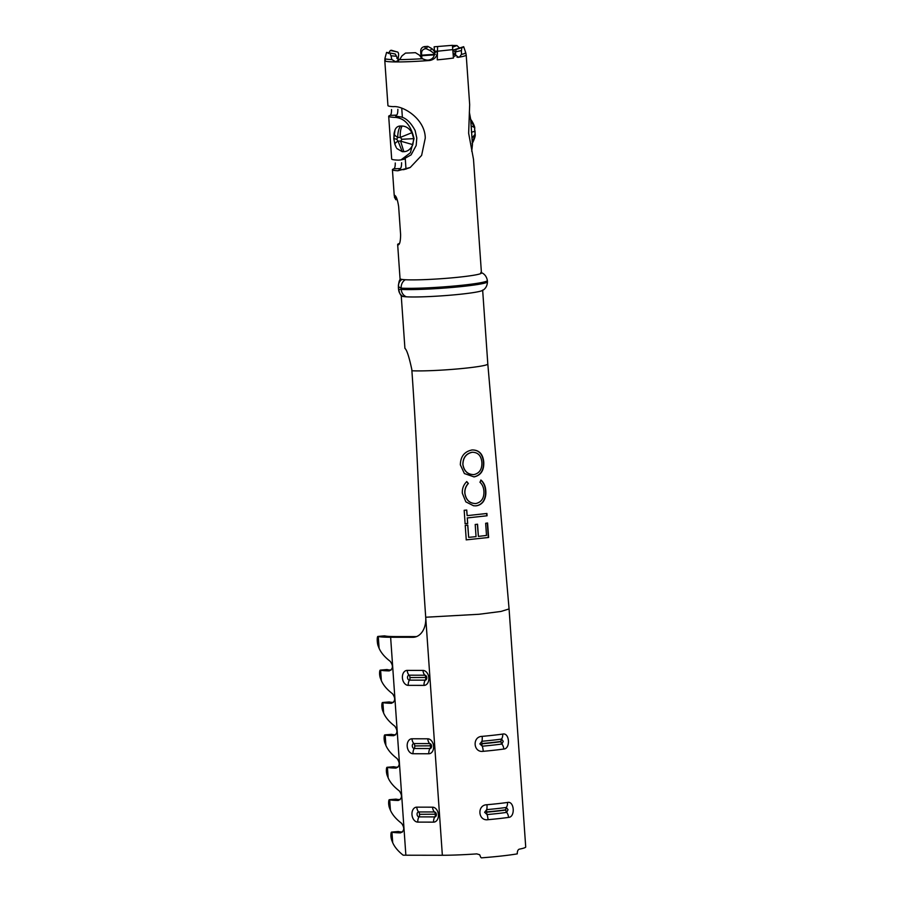 <?xml version="1.0" encoding="UTF-8"?>
<svg xmlns="http://www.w3.org/2000/svg" width="903" height="903" viewBox="0 0 903 903"><rect width="100%" height="100%" fill="white"/><g stroke="black" fill="none" stroke-linecap="round" stroke-linejoin="round"><path stroke-width="1.35" d="M400.368 279.004A8.59 8.082 -168.9 0 0 398.991 282.108L400.368 279.004A40.804 2.901 -4 0 0 401.44 279.32A40.804 2.901 -4 0 0 401.982 279.411A40.804 2.901 -4 0 0 405.278 279.727A40.804 2.901 -4 0 0 405.526 279.738A40.804 2.901 -4 0 0 451.398 277.898A40.804 2.901 -4 0 0 481.446 272.977L473.499 159.312L468.646 133.26L469.673 104.601L466.208 55.027A40.804 2.901 -4 0 1 459.48 57.115L457.087 57.171M401.564 296.094A8.59 8.398 151.1 0 1 400.356 294.434L401.564 296.094A40.804 2.901 -4 0 0 402.625 296.41A40.804 2.901 -4 0 0 403.178 296.5A40.804 2.901 -4 0 0 406.474 296.816A40.804 2.901 -4 0 0 406.722 296.827A40.804 2.901 -4 0 0 449.073 295.292A40.804 2.901 -4 0 0 482.044 290.631A40.804 2.901 -4 0 0 482.642 290.077M395.254 53.999L389.611 52.938L395.254 53.999L396.496 56.257L391.022 55.772L389.611 52.938A38.863 2.765 -4 0 1 387.669 52.69A38.863 2.765 -4 0 1 386.574 52.408L389.159 52.893M398.539 60.67L396.496 56.257M391.022 55.772L391.823 59.553L395.909 61.889M421.238 57.905L424.613 59.812L427.616 60.151A33.93 2.416 -4 0 0 429.038 60.038M385.288 60.23A40.804 2.901 -4 0 0 384.802 60.727L387.94 105.595A40.804 2.901 -4 0 0 393.369 106.656L393.426 106.656C402.648 105.459 425.065 118.564 425.268 138.08L421.622 155.406L410.233 167.473L397.851 170.757L399.837 169.606L403.799 169.64L409.477 167.811M399.047 116.611A33.93 2.416 176 0 1 395.548 115.798A33.93 2.416 176 0 1 396.53 115.144L390.141 115.392A40.804 2.901 -4 0 0 388.696 116.284L391.676 159.018A40.804 2.901 -4 0 0 397.151 160.079A40.804 2.901 -4 0 0 398.55 160.136L400.988 159.899L410.391 152.765L414.037 138.622C410.944 125.393 404.781 118.316 395.57 117.401L400.108 116.758C405.65 117.604 410.651 122.187 415.12 130.517L416.791 138.001L416.17 145.53L411.102 154.864L403.088 159.346M421.87 58.424L421.566 53.029L420.696 50.895L420.787 53.051A9.019 0.971 -94.4 0 0 420.911 55.309L421.08 57.758M399.837 169.606A33.93 2.416 176 0 1 399.284 169.222A33.93 2.416 176 0 1 400.266 168.556L393.877 168.816A40.804 2.901 -4 0 0 392.421 169.696A40.804 2.901 -4 0 0 397.851 170.757M401.587 162.732C401.598 166.017 401.158 167.958 400.266 168.556M397.851 109.319C397.862 112.604 397.422 114.546 396.53 115.144M388.29 53.514L390.367 50.478L396.349 51.742L391.394 50.263L396.97 51.889C398.2 51.945 398.742 53.175 398.573 55.58L398.268 57.803A2.145 1.716 -99.5 0 0 398.246 58.345L398.404 60.569M401.745 108.27L402.377 117.413M405.278 158.86L406 169.143M401.237 295.744L404.916 348.332C406.847 349.924 409.138 356.967 411.802 369.474L411.892 370.761C419.342 477.292 418.258 510.692 425.708 617.234A20.182 14.2 82 0 1 414.274 637.191A20.182 14.2 82 0 1 412.852 637.292L390.627 637.258L405.865 855.209L442.357 855.265A48.988 3.488 -4 0 0 476.795 853.888L479.685 854.746L480.78 857.399M393.877 168.816C394.837 168.206 395.3 166.265 395.266 162.98M396.282 147.55L394.893 144.345L396.282 147.55M394.893 144.345L393.832 138.791L395.04 129.863C396.124 127.323 397.93 126.048 400.458 126.036A40.804 2.901 -4 0 0 402.049 126.036C405.944 126.138 409.251 128.35 411.96 132.673L413.732 138.633L412.818 144.638C410.741 149.176 407.75 151.523 403.844 151.681A40.804 2.901 -4 0 1 402.253 151.681L396.868 148.543M400.458 126.036C398.629 128.915 397.726 132.707 397.749 137.425L396.722 139.254L398.065 141.139L400.593 141.139L401.982 139.265L400.266 137.425L397.749 137.425C394.859 135.743 393.685 134.175 394.25 132.685L395.04 129.863M388.696 116.284A40.804 2.901 -4 0 0 394.171 117.345A40.804 2.901 -4 0 0 395.57 117.401M390.141 115.392C391.101 114.794 391.563 112.852 391.53 109.568M397.173 199.54L395.717 199.665L397.185 199.563M395.909 199.619L394.509 197.441L394.397 195.172A40.804 2.901 -4 0 0 394.735 195.33C396.315 196.256 397.613 199.992 398.641 206.539L400.616 234.746C400.514 241.27 399.702 244.668 398.2 244.905A40.804 2.901 176 0 1 397.659 244.487A40.804 2.901 176 0 1 399.487 243.483M457.708 57.307L458.453 57.295A40.804 2.901 -4 0 0 459.48 57.115A9.019 7.484 -100.1 0 0 459.469 57.047L461.467 54.394L461.41 50.557L455.609 51.877L456.094 49.484L460.823 47.938M458.453 57.295L452.967 52.735M437.255 59.846A40.804 2.901 -4 0 0 453.453 58.052L452.414 45.331L434.151 46.798L434.591 52.792L437.424 51.234L437.255 59.846L437.583 46.979M434.456 51.065L437.424 51.234C437.334 56.358 434.806 59.44 429.839 60.467L428.27 60.151C432.379 59.44 434.49 56.991 434.591 52.792M385.333 60.208L384.949 58.379L384.802 60.727A40.804 2.901 -4 0 0 390.288 61.788A40.804 2.901 -4 0 0 395.356 61.935L399.634 59.632L401.97 55.873L405.515 53.085A38.863 2.765 -4 0 0 415.436 52.679L419.41 55.162L422.085 58.718L428.045 60.603A40.804 2.901 -4 0 0 429.839 60.467M472.269 142.143L470.847 121.691M469.346 112.141L470.711 119.467L472.461 144.446L471.738 151.252M503.242 741.318L501.549 739.083A46.798 3.33 176 0 1 492.44 740.212A46.798 3.33 176 0 1 481.942 741.261L479.854 743.914L482.281 746.194A46.798 3.33 -4 0 0 492.79 745.144A46.798 3.33 -4 0 0 501.899 744.027L503.242 741.318M508.028 809.698L506.335 807.451A46.798 3.33 176 0 1 497.226 808.58A46.798 3.33 176 0 1 486.717 809.63L484.64 812.294L487.067 814.574A46.798 3.33 -4 0 0 497.576 813.524A46.798 3.33 -4 0 0 506.673 812.395L508.028 809.698M378.007 636.423L384.971 635.926L378.007 636.423A5.158 1.05 -94.9 0 0 377.928 636.423A5.158 1.05 -94.9 0 0 377.285 641.265A5.158 1.05 -94.9 0 0 378.131 645.848L379.102 648.286C381.077 652.835 384.802 657.192 390.277 661.368C393.437 665.872 393.065 669.055 389.17 670.906A45.522 3.24 176 0 1 380.626 670.195L380.355 670.116A5.158 1.05 -94.9 0 0 380.276 670.116A5.158 1.05 -94.9 0 0 379.599 674.315A5.158 1.05 -94.9 0 0 380.4 678.243L381.359 680.681C383.346 685.219 387.071 689.587 392.534 693.764C395.695 698.267 395.333 701.45 391.439 703.302A45.522 3.24 176 0 1 382.895 702.59L382.624 702.511A5.158 1.05 -94.9 0 0 382.545 702.511A5.158 1.05 -94.9 0 0 381.867 706.71A5.158 1.05 -94.9 0 0 382.658 710.638L383.628 713.077C385.615 717.614 389.34 721.982 394.803 726.159C397.963 730.662 397.591 733.834 393.697 735.697A45.522 3.24 176 0 1 385.163 734.974L384.892 734.907A5.158 1.05 -94.9 0 0 384.813 734.895A5.158 1.05 -94.9 0 0 384.136 739.105A5.158 1.05 -94.9 0 0 384.926 743.034L385.897 745.46C387.872 750.009 391.597 754.366 397.072 758.543C400.232 763.058 399.86 766.229 395.965 768.092A45.522 3.24 176 0 1 387.421 767.369L387.15 767.302A5.158 1.05 -94.9 0 0 387.082 767.29A5.158 1.05 -94.9 0 0 386.394 771.489A5.158 1.05 -94.9 0 0 387.195 775.429L388.155 777.855C390.141 782.404 393.866 786.761 399.329 790.938C402.49 795.441 402.128 798.624 398.234 800.476A45.522 3.24 176 0 1 389.69 799.765L389.419 799.697A5.158 1.05 -94.9 0 0 389.34 799.686A5.158 1.05 -94.9 0 0 388.662 803.884A5.158 1.05 -94.9 0 0 389.453 807.813L390.423 810.251C392.41 814.799 396.135 819.156 401.598 823.333C404.758 827.837 404.386 831.02 400.492 832.871A45.522 3.24 176 0 1 391.958 832.16L391.688 832.081A5.158 1.05 -94.9 0 0 391.609 832.081A5.158 1.05 -94.9 0 0 390.931 836.28A5.158 1.05 -94.9 0 0 391.721 840.208L392.692 842.646C394.577 846.991 398.076 851.168 403.167 855.186A45.522 3.24 -4 0 0 405.865 855.209M481.378 857.85A48.988 3.488 176 0 0 517.261 853.866C517.261 851.247 517.927 849.678 519.259 849.17A48.988 3.488 -4 0 0 525.715 846.969L509.078 608.938L500.951 611.455L479.064 614.266L425.708 617.234L442.357 855.265M395.604 734.873A38.648 2.754 176 0 1 391.857 734.41L391.586 734.342A5.158 1.05 -94.9 0 0 391.518 734.331A5.158 1.05 -94.9 0 0 391.439 734.353M397.873 767.268A38.648 2.754 176 0 1 394.126 766.805L393.855 766.726A5.158 1.05 -94.9 0 0 393.776 766.726A5.158 1.05 -94.9 0 0 393.708 766.749M400.131 799.663A38.648 2.754 176 0 1 396.394 799.2L396.124 799.121A5.158 1.05 -94.9 0 0 396.045 799.121A5.158 1.05 -94.9 0 0 395.965 799.132M391.078 670.094A38.648 2.754 176 0 1 387.331 669.62L387.06 669.552A5.158 1.05 -94.9 0 0 386.981 669.541A5.158 1.05 -94.9 0 0 386.913 669.563M402.399 832.058A38.648 2.754 176 0 1 398.652 831.584L398.392 831.516A5.158 1.05 -94.9 0 0 398.313 831.505A5.158 1.05 -94.9 0 0 398.234 831.528M393.336 702.478A38.648 2.754 176 0 1 389.599 702.015L389.328 701.947A5.158 1.05 -94.9 0 0 389.249 701.936A5.158 1.05 -94.9 0 0 389.17 701.958M416.52 636.604L395.458 636.57L390.627 637.258A45.522 3.24 -4 0 1 378.278 636.491L379.102 648.286M488.026 819.687C477.969 821.29 476.84 804.833 486.977 804.731A48.988 3.488 -4 0 0 497.971 803.636A48.988 3.488 -4 0 0 507.509 802.451C514.349 800.69 515.489 817.136 508.547 817.407A48.988 3.488 176 0 1 499.02 818.592A48.988 3.488 176 0 1 488.026 819.687A6.874 1.862 -95.1 0 0 487.067 814.574A3.217 0.869 -95.1 0 1 486.615 812.181A45.771 3.262 -4 0 0 505.793 810.047A3.217 2.224 -97.9 0 0 506.673 812.395A6.874 4.752 -97.9 0 1 508.547 817.407M483.24 751.319C473.195 752.91 472.066 736.464 482.191 736.363A48.988 3.488 -4 0 0 493.185 735.256A48.988 3.488 -4 0 0 502.723 734.083C509.574 732.31 510.703 748.756 503.772 749.038A48.988 3.488 176 0 1 494.234 750.212A48.988 3.488 176 0 1 483.24 751.319A6.874 1.862 -95.1 0 0 482.281 746.194A3.217 0.869 -95.1 0 1 481.841 743.801A45.771 3.262 -4 0 0 501.018 741.668A3.217 2.224 -97.9 0 0 501.899 744.027A6.874 4.752 -97.9 0 1 503.772 749.038M384.971 635.926A38.648 2.754 -4 0 0 395.458 636.57M486.503 535.434L478.398 536.393L477.552 524.225L475.204 524.474L476.05 536.642L468.657 537.353L467.799 525.185L465.237 525.411L466.253 539.87L488.613 537.477L487.586 523.006L485.656 523.266L486.503 535.434M467.144 515.647L466.749 510.06L464.176 510.285L465.124 523.763L467.686 523.537L467.302 517.95L487.078 515.771L486.92 513.468L467.144 515.647L466.637 510.037M475.858 503.547C469.639 503.468 465.993 500.014 464.921 493.173C464.695 489.471 465.846 486.243 468.375 483.489L466.772 481.604C463.544 484.73 462.065 488.613 462.336 493.252L465.835 501.854L473.544 505.759L475.858 505.861C478.861 505.545 481.322 504.167 483.229 501.718C485.306 498.603 486.164 494.934 485.78 490.701C485.509 486.209 483.918 482.665 481.017 480.08L479.956 482.236C482.281 484.358 483.59 487.27 483.884 490.984C484.279 497.959 481.604 502.147 475.858 503.547L475.046 503.49M460.338 464.797L464.39 473.556L474.086 476.908C480.904 475.328 484.132 470.384 483.76 462.076C482.947 453.938 479.064 449.897 472.111 449.965C464.492 451.477 460.564 456.421 460.338 464.797M391.394 50.263A38.863 2.765 -4 0 0 390.367 50.478M386.574 52.408L384.938 58.379A40.511 2.878 -4 0 0 384.938 58.379A40.511 2.878 -4 0 0 390.378 59.496A40.511 2.878 -4 0 0 391.823 59.553M464.424 49.01L463.668 46.696L453.453 50.004L455.676 53.085M461.467 54.394A40.511 2.878 -4 0 0 465.745 52.735L463.668 46.685A38.863 2.765 -4 0 1 462.257 47.475A38.863 2.765 -4 0 1 461.952 47.577L461.41 50.557M452.55 47.227L456.941 45.545A38.863 2.765 -4 0 0 452.426 45.466M456.941 45.545L459.796 48.22M427.819 46.369L432.052 48.717L430.009 50.489L426.126 48.683L427.819 46.369A38.863 2.765 -4 0 0 424.692 46.572L425.55 48.728C423.022 49.146 421.701 50.579 421.566 53.029M426.126 48.683A32.215 2.291 -4 0 0 425.55 48.728M430.009 50.489L435.336 54.338M420.696 50.895C420.832 48.435 422.164 47.001 424.692 46.572M434.986 52.137L432.052 48.717M456.094 49.484A32.215 2.291 -4 0 0 457.099 48.976L463.668 46.685M455.609 51.877L454.773 56.505M480.78 272.514C481.073 272.514 486.141 273.744 487.36 280.528A46.166 3.285 176 0 1 453.362 286.093A46.166 3.285 176 0 1 401.44 288.17A46.166 3.285 176 0 1 401.169 288.159L398.437 286.68A8.59 8.116 11.7 0 1 398.562 284.4L398.562 284.4A8.59 8.116 11.7 0 1 401.982 279.411M401.44 279.32A8.59 8.059 -169.2 0 0 398.652 283.903L398.437 286.68M398.629 289.491L399.769 293.306A8.59 8.42 149.5 0 1 398.629 289.491L401.248 289.4A46.166 3.285 -4 0 0 401.53 289.423A46.166 3.285 -4 0 0 453.441 287.335A46.166 3.285 -4 0 0 487.451 281.781C487.191 288.667 482.337 290.585 482.044 290.631M403.178 296.5A8.59 8.42 149.5 0 1 399.769 293.306L399.781 293.34A8.59 8.387 151.9 0 1 399.769 293.306M402.625 296.41A8.59 8.387 151.9 0 1 399.781 293.34L400.356 294.434A8.59 8.398 151.1 0 1 400.345 294.423A8.59 8.398 151.1 0 1 400.018 293.757M398.618 284.163A8.59 8.059 -169.2 0 1 398.652 283.903L398.991 282.108A8.59 8.082 -168.9 0 0 398.991 282.12A8.59 8.082 -168.9 0 0 398.866 283.068M459.469 57.047L456.929 57.115M396.97 51.889L396.349 51.742M471.118 126.16C474.007 126.815 475.17 127.831 474.594 129.185L475.136 134.186C475.588 135.676 474.572 138.881 472.088 143.825M472.348 142.787L474.797 135.506M471.953 138.114L475.136 134.186L475.023 131.251L471.434 132.233M474.402 127.662L470.734 119.783M475.023 131.251L474.594 129.185M402.253 151.681L398.065 141.139C395.548 142.55 394.555 143.724 395.096 144.649M412.818 144.638L400.593 141.139L403.844 151.681M402.049 126.036C400.627 128.915 400.04 132.718 400.266 137.425L411.96 132.673M473.883 476.897C480.633 475.317 483.827 470.384 483.455 462.076L483.76 462.076M483.455 462.076C482.631 453.938 478.782 449.897 471.908 449.954M473.714 474.594C467.619 474.538 463.995 471.163 462.821 464.447C462.991 457.64 466.072 453.577 472.066 452.245L472.303 452.268M462.821 464.447L462.923 464.469C463.092 457.663 466.208 453.588 472.269 452.268C478.014 452.29 481.22 455.688 481.886 462.438C482.157 469.199 479.504 473.262 473.917 474.606L473.217 474.56M473.917 474.606C467.765 474.56 464.097 471.185 462.923 464.469M473.465 505.748L475.655 505.849C478.635 505.533 481.062 504.156 482.958 501.718C485.013 498.603 485.848 494.934 485.475 490.701C485.193 486.209 483.624 482.665 480.757 480.069M475.655 503.535C469.492 503.445 465.88 499.991 464.819 493.151L464.921 493.173M464.819 493.151C464.594 489.449 465.722 486.22 468.228 483.466L468.375 483.489M468.228 483.466L466.648 481.581M465.034 523.74L467.686 523.537M467.573 523.514L467.302 517.95M467.19 517.927L487.078 515.771M486.785 515.771L486.615 513.468M477.348 524.214L478.398 536.393M467.686 525.162L468.657 537.353M466.151 539.847L488.613 537.477M488.309 537.477L487.293 523.006M434.151 46.798L452.414 45.331M406.474 296.816A8.59 7.484 -86.7 0 1 401.248 289.4L401.169 288.159A8.59 7.484 -86.7 0 1 405.278 279.727M455.631 54.157A33.862 2.416 -4 0 0 454.706 54.09A33.862 2.416 -4 0 0 453.588 54.045M455.552 54.677A33.93 2.416 -4 0 0 454.796 54.631A33.93 2.416 -4 0 0 453.927 54.586M434.433 54.925A33.93 2.416 -4 0 0 421.678 55.738M398.246 58.345A33.93 2.416 -4 0 0 397.015 58.548M509.078 608.938L487.812 363.999A40.804 2.901 176 0 1 457.765 368.921A40.804 2.901 176 0 1 411.892 370.761M395.356 61.935A40.804 2.901 -4 0 0 428.045 60.603L427.616 60.151M482.191 736.363A6.874 1.862 -95.1 0 1 481.942 741.261A3.217 0.869 -95.1 0 0 481.818 743.553A45.771 3.262 -4 0 0 500.996 741.431A3.217 2.224 -97.9 0 1 501.549 739.083A6.874 4.752 -97.9 0 0 502.723 734.083M486.977 804.731A6.874 1.862 -95.1 0 1 486.717 809.63A3.217 0.869 -95.1 0 0 486.604 811.932A45.771 3.262 -4 0 0 505.782 809.799A3.217 2.224 -97.9 0 1 506.335 807.451A6.874 4.752 -97.9 0 0 507.509 802.451M422.988 670.421A7.517 5.283 82 0 1 428.823 677.916A7.517 5.283 82 0 1 424.038 685.388L408.246 685.354A7.517 5.283 82 0 1 402.411 677.871A7.517 5.283 82 0 1 407.197 670.398L422.988 670.421A6.874 4.865 90.1 0 0 424.884 675.218L409.093 675.184A2.483 1.75 -98 0 0 407.513 677.656A2.483 1.75 -98 0 0 409.443 680.128L425.223 680.151A2.483 1.75 -98 0 0 426.78 678.424A2.483 1.75 -98 0 0 426.803 677.69A2.483 1.75 -98 0 0 426.509 676.494A2.483 1.75 -98 0 0 424.884 675.218A3.217 2.28 -89.9 0 1 425.764 677.464L409.906 677.555L425.764 677.464M427.762 738.801A7.517 5.283 82 0 1 433.598 746.284A7.517 5.283 82 0 1 428.812 753.757L413.032 753.734A7.517 5.283 82 0 1 407.197 746.239A7.517 5.283 82 0 1 411.982 738.778L427.762 738.801A6.874 4.865 90.1 0 0 429.659 743.587L413.879 743.564A2.483 1.75 -98 0 0 412.299 746.036A2.483 1.75 -98 0 0 414.217 748.508L430.009 748.531A2.483 1.75 -98 0 0 431.555 746.804A2.483 1.75 -98 0 0 431.589 746.07A2.483 1.75 -98 0 0 431.284 744.873A2.483 1.75 -98 0 0 429.659 743.587A3.217 2.28 -89.9 0 1 430.55 745.833L414.68 745.934L430.55 745.833M432.548 807.18A7.517 5.283 82 0 1 438.384 814.664A7.517 5.283 82 0 1 433.598 822.136L417.807 822.102A7.517 5.283 82 0 1 411.971 814.619A7.517 5.283 82 0 1 416.768 807.147L432.548 807.18A6.874 4.865 90.1 0 0 434.445 811.966L418.653 811.944A2.483 1.75 -98 0 0 417.073 814.404A2.483 1.75 -98 0 0 419.003 816.876L434.783 816.91A2.483 1.75 -98 0 0 436.341 815.183A2.483 1.75 -98 0 0 436.375 814.438A2.483 1.75 -98 0 0 436.07 813.242A2.483 1.75 -98 0 0 434.445 811.966A3.217 2.28 -89.9 0 1 435.336 814.213L419.466 814.314L435.336 814.213M384.892 734.907L391.586 734.342M391.857 734.41L385.163 734.974L385.897 745.46M387.15 767.302L393.855 766.726M394.126 766.805L387.421 767.369L388.155 777.855M389.419 799.697L396.124 799.121M396.394 799.2L389.69 799.765L390.423 810.251M380.355 670.116L387.06 669.552M387.331 669.62L380.626 670.195L381.359 680.681M391.688 832.081L398.392 831.516M398.652 831.584L391.958 832.16L392.692 842.646M382.624 702.511L389.328 701.947M389.599 702.015L382.895 702.59L383.628 713.077M412.852 637.292L415.662 636.897M416.768 807.147A6.874 4.865 -89.9 0 0 418.653 811.944A3.217 2.28 -89.9 0 1 419.545 814.19M417.807 822.102A6.874 4.865 -89.9 0 1 419.003 816.876A3.217 2.28 90.1 0 0 419.568 814.427M433.598 822.136A6.874 4.865 -89.9 0 1 434.783 816.91A3.217 2.28 90.1 0 0 435.348 814.461M411.982 738.778A6.874 4.865 -89.9 0 0 413.879 743.564A3.217 2.28 -89.9 0 1 414.759 745.81M413.032 753.734A6.874 4.865 -89.9 0 1 414.217 748.508A3.217 2.28 90.1 0 0 414.782 746.059M428.812 753.757A6.874 4.865 -89.9 0 1 430.009 748.531A3.217 2.28 90.1 0 0 430.562 746.081M407.197 670.398A6.874 4.865 -89.9 0 0 409.093 675.184A3.217 2.28 -89.9 0 1 409.985 677.431M408.246 685.354A6.874 4.865 -89.9 0 1 409.443 680.128A3.217 2.28 90.1 0 0 409.996 677.679M424.038 685.388A6.874 4.865 -89.9 0 1 425.223 680.151A3.217 2.28 90.1 0 0 425.787 677.701M466.208 55.027L465.745 52.735A40.511 2.878 -4 0 0 465.338 52.419M434.535 54.383A33.862 2.416 -4 0 0 421.656 55.207M399.634 59.632A40.511 2.878 -4 0 0 422.085 58.718M398.268 57.803A33.862 2.416 -4 0 0 396.846 58.052M396.225 197.328L394.509 197.441M398.483 287.402L398.618 289.321M437.424 51.234L452.719 49.609M394.024 138.599L396.722 139.254M401.982 139.265L413.732 138.633M487.36 280.528L487.451 281.781M400.085 279.253L397.659 244.487M394.239 195.624L392.421 169.696M487.812 364.011L482.665 290.314M472.461 144.446L472.213 140.958M470.96 122.955L470.711 119.467M384.813 734.895L391.518 734.331M387.082 767.29L393.776 766.726M389.34 799.686L396.045 799.121M380.276 670.116L386.981 669.541M377.928 636.423L384.633 635.847M391.609 832.081L398.313 831.505M382.545 702.511L389.249 701.936M426.509 676.494L426.78 678.424M431.284 744.873L431.555 746.804M436.07 813.242L436.341 815.183M398.37 287.075L398.539 289.378M461.941 47.577L457.911 48.897M474.741 128.373C475.147 126.296 471.264 119.433 470.113 118.925M393.832 138.791L394.114 133.17M404.228 159.165L400.988 159.899"/></g></svg>
